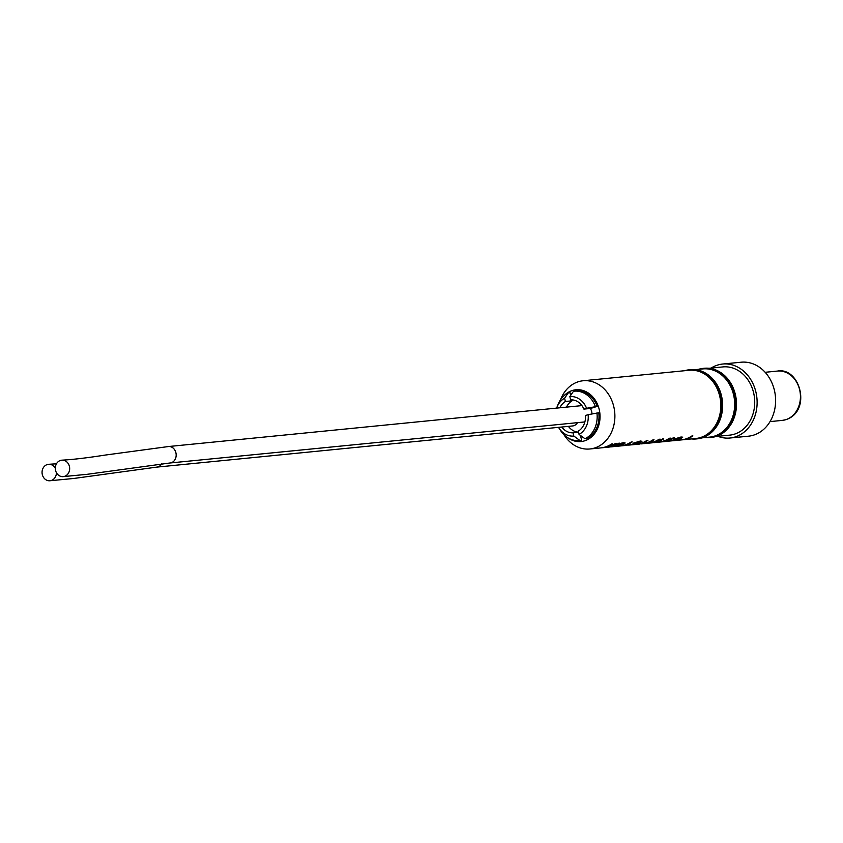 <?xml version="1.0" encoding="UTF-8"?>
<svg xmlns="http://www.w3.org/2000/svg" width="843" height="843" viewBox="0 0 843 843"><rect width="100%" height="100%" fill="white"/><g stroke="black" fill="none" stroke-linecap="round" stroke-linejoin="round"><path stroke-width="1.26" d="M612.113 443.924A33.941 28.072 84.3 0 1 608.13 445.926M615.559 443.576A33.941 28.072 84.3 0 1 611.586 445.589M613.693 446.073L612.155 446.769L620.648 445.441L623.304 443.797L613.609 445.757M623.188 443.671L621.976 443.27L617.803 444.335M560.521 399.782L560.732 399.245A34.278 28.346 84.3 0 1 578.393 381.721A34.278 28.346 84.3 0 1 583.103 380.762A34.278 28.346 84.3 0 1 614.305 409.203A34.278 28.346 84.3 0 1 594.557 448.023A34.278 28.346 84.3 0 1 589.858 448.982L600.743 447.907A34.278 28.346 84.3 0 0 605.453 446.948A34.278 28.346 84.3 0 0 611.723 443.955L612.819 443.85A34.278 28.346 84.3 0 1 606.549 446.832A34.278 28.346 84.3 0 1 601.849 447.791L604.199 447.559A34.278 28.346 84.3 0 0 608.899 446.6A34.278 28.346 84.3 0 0 615.169 443.618L616.265 443.513A34.278 28.346 84.3 0 1 609.995 446.495A34.278 28.346 84.3 0 1 605.295 447.454L607.645 447.222A34.278 28.346 84.3 0 0 612.345 446.263A34.278 28.346 84.3 0 0 618.614 443.27L619.71 443.165A34.278 28.346 84.3 0 1 617.687 444.366L614.684 445.399M625.042 442.87L622.25 444.819M619.015 443.239A33.941 28.072 84.3 0 1 617.571 444.071L623.557 442.67L625.137 442.996L621.934 445.273L614.631 446.527M631.544 441.995A33.941 28.072 84.3 0 1 627.561 444.008M641.839 441.163L639.11 443.091M640.048 441.953L638.931 441.595L632.956 443.281L640.332 441.015L641.945 441.3L638.615 443.608L631.365 444.862M647.224 440.446A33.941 28.072 84.3 0 1 643.241 442.459M653.336 439.835A33.941 28.072 84.3 0 1 649.352 441.848M659.447 439.235A33.941 28.072 84.3 0 1 655.464 441.247M663.051 438.876A33.941 28.072 84.3 0 1 659.068 440.889M669.785 438.212A33.941 28.072 84.3 0 1 665.801 440.225M673.546 437.833A33.941 28.072 84.3 0 1 669.563 439.846M682.577 437.138L679.858 439.055M680.786 437.917L679.669 437.559L673.705 439.245L681.081 436.98L682.682 437.264L679.363 439.572L672.103 440.836M692.198 435.989A33.941 28.072 84.3 0 1 688.215 438.002M56.418 472.66A8.261 7.176 85.9 0 1 51.181 480.521A8.261 7.176 85.9 0 1 49.611 480.784L73.963 478.445L156.714 467.117A8.261 6.828 -95.7 0 0 156.872 467.106A8.261 6.828 -95.7 0 0 158.01 466.874A8.261 6.828 -95.7 0 0 161.751 463.734M577.497 422.649A8.261 6.828 84.3 0 1 573.798 425.715A8.261 6.828 84.3 0 1 572.66 425.947L156.872 467.106M49.611 480.784A8.261 7.176 85.9 0 1 42.15 473.713A8.261 7.176 85.9 0 1 47.292 464.546A8.261 7.176 85.9 0 1 48.883 464.282A8.261 7.176 85.9 0 1 55.311 468.276M62.867 476.653A8.261 7.176 85.9 0 1 55.406 469.572A8.261 7.176 85.9 0 1 60.548 460.415A8.261 7.176 85.9 0 1 62.14 460.152A8.261 7.176 85.9 0 1 69.579 467.233A8.261 7.176 85.9 0 1 64.447 476.39A8.261 7.176 85.9 0 1 62.867 476.653L87.219 474.303L169.97 462.986A8.261 6.828 -95.7 0 0 170.128 462.976A8.261 6.828 -95.7 0 0 171.266 462.744A8.261 6.828 -95.7 0 0 176.039 453.481A8.261 6.828 -95.7 0 0 168.653 446.516A8.261 6.828 -95.7 0 0 168.505 446.537M590.311 408.476A8.261 6.828 84.3 0 1 591.955 413.924M568.098 437.949A26.017 21.518 -95.7 0 0 584.61 440.826A26.017 21.518 -95.7 0 0 599.152 409.213A26.017 21.518 -95.7 0 0 572.344 390.499A26.017 21.518 -95.7 0 0 563.935 395.841M589.858 448.982A34.278 28.346 84.3 0 1 564.294 435.241L563.988 434.756M583.103 380.762L689.037 370.277A34.278 28.346 84.3 0 1 720.238 398.718A34.278 28.346 84.3 0 1 700.491 437.538A34.278 28.346 84.3 0 1 695.791 438.497L681.924 439.867A34.278 28.346 84.3 0 1 681.376 439.92M672.977 440.752L680.828 439.972A34.278 28.346 84.3 0 0 681.787 439.856L676.929 440.341A34.278 28.346 84.3 0 0 678.763 440.014L683.62 439.53A34.278 28.346 84.3 0 0 685.528 439.013A34.278 28.346 84.3 0 0 691.797 436.031L692.893 435.926A34.278 28.346 84.3 0 1 686.634 438.908A34.278 28.346 84.3 0 1 681.924 439.867M668.467 441.131L678.562 439.582L680.912 438.044L679.795 437.854L673.979 439.466M668.056 440.836L667.066 441.321M653.209 442.638L656.465 441.88A34.278 28.346 84.3 0 0 662.651 438.918L663.747 438.813A34.278 28.346 84.3 0 1 658.077 441.606L655.022 442.533L661.513 441.658L665.074 440.531A34.278 28.346 84.3 0 0 669.384 438.255L670.491 438.139A34.278 28.346 84.3 0 1 664.221 441.131A34.278 28.346 84.3 0 1 659.511 442.09L662.176 441.827A34.278 28.346 84.3 0 0 666.887 440.868A34.278 28.346 84.3 0 0 673.146 437.875L674.252 437.77A34.278 28.346 84.3 0 1 667.983 440.752A34.278 28.346 84.3 0 1 663.272 441.711A34.278 28.346 84.3 0 1 662.724 441.764M659.511 442.09A34.278 28.346 84.3 0 1 658.963 442.132M657.203 442.312L659.215 442.101A34.278 28.346 84.3 0 1 658.415 442.196A34.278 28.346 84.3 0 1 658.235 442.206M637.066 444.24L640.248 443.566A34.278 28.346 84.3 0 0 640.554 443.471A34.278 28.346 84.3 0 0 646.823 440.489L647.919 440.373A34.278 28.346 84.3 0 1 641.649 443.365A34.278 28.346 84.3 0 1 641.333 443.46L648.278 442.301A34.278 28.346 84.3 0 0 652.935 439.877L654.031 439.772A34.278 28.346 84.3 0 1 647.877 442.723L653.999 441.848A34.278 28.346 84.3 0 0 659.047 439.277L660.143 439.161A34.278 28.346 84.3 0 1 653.873 442.154A34.278 28.346 84.3 0 1 649.173 443.112A34.278 28.346 84.3 0 1 648.625 443.155M647.013 443.323L648.783 443.133A34.278 28.346 84.3 0 1 648.077 443.218A34.278 28.346 84.3 0 1 647.93 443.228M644.294 443.534L643.515 443.597M643.188 443.629L640.859 443.934M627.719 445.167L637.814 443.618L640.164 442.08L639.057 441.89L633.23 443.502M627.318 444.872L626.328 445.357M615.538 446.442L618.614 446.137A34.278 28.346 84.3 0 0 618.657 446.126L620.227 445.979A34.278 28.346 84.3 0 0 624.884 445.02A34.278 28.346 84.3 0 0 631.154 442.038L632.25 441.922A34.278 28.346 84.3 0 1 625.98 444.914A34.278 28.346 84.3 0 1 621.323 445.863L622.893 445.715A34.278 28.346 84.3 0 1 622.84 445.715A34.278 28.346 84.3 0 1 622.798 445.715L626.012 445.399M610.975 446.822L609.605 447.011A34.278 28.346 84.3 0 1 608.741 447.117A34.278 28.346 84.3 0 1 608.193 447.159M610.532 446.537L609.563 446.685M605.295 447.454A34.278 28.346 84.3 0 1 604.747 447.496M601.849 447.791A34.278 28.346 84.3 0 1 601.291 447.844M638.119 443.871L639.89 444.029L638.267 444.187M644.263 443.26L645.991 443.429L644.41 443.576M684.695 370.709A34.774 28.757 84.3 0 1 689.469 369.74A34.774 28.757 84.3 0 1 721.113 398.591A34.774 28.757 84.3 0 1 701.091 437.97A34.774 28.757 84.3 0 1 696.318 438.94A34.774 28.757 84.3 0 1 691.45 438.929M689.932 369.698A34.774 28.757 84.3 0 1 690.385 369.645A34.774 28.757 84.3 0 1 722.04 398.497A34.774 28.757 84.3 0 1 702.008 437.875A34.774 28.757 84.3 0 1 697.235 438.845A34.774 28.757 84.3 0 1 696.782 438.887M695.254 369.656L702.893 368.907A34.278 28.346 84.3 0 1 734.095 397.348A34.278 28.346 84.3 0 1 714.348 436.168A34.278 28.346 84.3 0 1 709.648 437.127L702.008 437.875M698.562 369.329A34.774 28.757 84.3 0 1 703.325 368.359A34.774 28.757 84.3 0 1 734.98 397.222A34.774 28.757 84.3 0 1 714.948 436.6A34.774 28.757 84.3 0 1 710.175 437.57A34.774 28.757 84.3 0 1 705.317 437.549M703.789 368.317A34.774 28.757 84.3 0 1 704.253 368.275A34.774 28.757 84.3 0 1 735.897 397.127A34.774 28.757 84.3 0 1 715.876 436.505A34.774 28.757 84.3 0 1 711.102 437.475A34.774 28.757 84.3 0 1 710.638 437.517M709.111 368.286L722.936 366.916A34.278 28.346 84.3 0 1 754.137 395.367A34.278 28.346 84.3 0 1 734.39 434.177A34.278 28.346 84.3 0 1 729.69 435.136L715.865 436.505M711.113 368.085A37.166 30.738 84.3 0 1 717.551 365.082A37.166 30.738 84.3 0 1 722.651 364.039A37.166 30.738 84.3 0 1 756.487 394.882A37.166 30.738 84.3 0 1 735.075 436.98A37.166 30.738 84.3 0 1 729.975 438.012A37.166 30.738 84.3 0 1 717.857 436.305M722.651 364.039L741.134 362.216A37.166 30.738 84.3 0 1 774.97 393.059A37.166 30.738 84.3 0 1 753.558 435.146A37.166 30.738 84.3 0 1 748.458 436.189L729.975 438.012M580.469 435.441L581.638 440.236A24.774 20.495 84.3 0 1 580.922 440.32L579.067 440.499A24.774 20.495 84.3 0 1 560.595 430.573L558.993 428.096A19.821 16.396 84.3 0 1 558.54 427.348M578.509 432.143A16.523 13.667 84.3 0 1 568.403 426.368M588.14 414.672L598.772 412.764A24.774 20.495 84.3 0 1 586.897 438.592L585.042 438.781L579.057 434.408L578.266 431.152A16.523 13.667 84.3 0 0 585.474 415.504L588.14 414.672A19.821 16.396 84.3 0 1 579.057 434.408M597.213 406.379L590.564 408.455L583.914 409.108A16.523 13.667 84.3 0 0 570.637 399.845L569.847 396.6A19.821 16.396 84.3 0 1 586.58 408.275L597.213 406.379A24.774 20.495 84.3 0 0 576.032 391.004L574.188 391.184A24.774 20.495 84.3 0 1 595.369 406.558M556.633 408.117A19.821 16.396 84.3 0 1 556.938 407.285L558.013 404.556A24.774 20.495 84.3 0 1 568.214 392.912L570.058 392.733L570.7 395.346M571.796 399.835L572.039 400.825A16.523 13.667 84.3 0 0 566.496 407.137M569.847 396.6L573.461 391.278A24.774 20.495 84.3 0 1 574.188 391.184M586.58 408.275L583.914 409.108M559.847 407.791A16.523 13.667 84.3 0 1 565.39 401.489L564.599 398.233A19.821 16.396 84.3 0 0 556.938 407.285M568.214 392.912L564.599 398.233M565.39 401.489L572.039 400.825M596.928 412.954A24.774 20.495 84.3 0 1 585.042 438.781M558.993 428.096A19.821 16.396 84.3 0 0 573.809 436.042L579.794 440.415A24.774 20.495 84.3 0 1 579.067 440.499M573.809 436.042L573.019 432.796A16.523 13.667 84.3 0 1 561.754 427.032M578.54 432.248L573.019 432.796M579.794 440.415L581.638 440.236M677.856 439.656L676.845 439.877M670.037 440.415L669.637 441.079L676.887 440.067L670.817 440.963M637.108 443.681L636.096 443.903M629.289 444.451L628.899 445.115L636.138 444.103L630.069 444.999M610.943 446.548L612.155 446.769M785.75 419.688A24.774 20.495 -95.7 0 0 800.018 391.626A24.774 20.495 -95.7 0 0 777.467 371.068C800.123 366.863 812.041 411.152 785.961 419.645L782.346 420.383A24.774 20.495 -95.7 0 0 785.75 419.688M56.449 463.798L48.883 464.282M168.579 446.527L581.902 405.609M168.653 446.516L105.048 455.094C86.966 457.907 72.667 459.593 62.14 460.152M632.239 444.788L636.476 444.366M641.502 443.871L642.587 443.766M649.173 443.112L652.429 442.786M663.272 441.711L666.76 441.374M696.318 438.94L697.235 438.845M710.175 437.57L711.102 437.475M765.149 372.29L777.467 371.068M770.038 421.605L782.346 420.383M703.325 368.359L704.253 368.275M689.469 369.74L690.385 369.645M654.305 442.596L656.096 442.427M170.128 462.976L584.873 421.921M611.333 446.853L613.325 446.653"/></g></svg>
